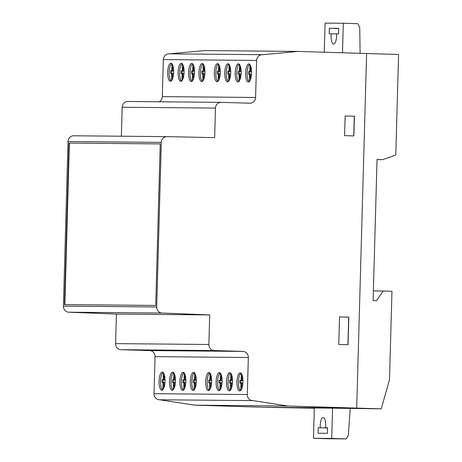 <?xml version="1.0" encoding="UTF-8"?>
<svg xmlns="http://www.w3.org/2000/svg" width="462" height="462" viewBox="0 0 462 462"><rect width="100%" height="100%" fill="white"/><g stroke="black" fill="none" stroke-linecap="round" stroke-linejoin="round"><path stroke-width="0.69" d="M209.702 372.834A9.055 2.991 -88.3 0 0 207.744 387.497A9.055 2.991 -88.3 0 0 209.171 390.361M211.122 375.693A9.055 2.991 91.7 0 1 211.301 385.4A9.055 2.991 91.7 0 1 208.42 390.621A9.055 2.991 91.7 0 1 206.26 387.456A9.055 2.991 91.7 0 1 205.971 378.401A9.055 2.991 91.7 0 1 208.495 372.62A9.055 2.991 91.7 0 1 208.963 372.528A9.055 2.991 91.7 0 1 211.122 375.693M220.126 372.926A9.055 2.991 -88.3 0 0 218.168 387.595A9.055 2.991 -88.3 0 0 219.594 390.454M221.546 375.791A9.055 2.991 91.7 0 1 221.725 385.499A9.055 2.991 91.7 0 1 218.844 390.719A9.055 2.991 91.7 0 1 216.684 387.549A9.055 2.991 91.7 0 1 216.395 378.499A9.055 2.991 91.7 0 1 218.919 372.719A9.055 2.991 91.7 0 1 219.386 372.62A9.055 2.991 91.7 0 1 221.546 375.791M230.55 373.025A9.055 2.991 -88.3 0 0 228.592 387.693A9.055 2.991 -88.3 0 0 230.018 390.552M231.97 375.883A9.055 2.991 91.7 0 1 232.149 385.591A9.055 2.991 91.7 0 1 229.268 390.812A9.055 2.991 91.7 0 1 227.108 387.647A9.055 2.991 91.7 0 1 226.819 378.592A9.055 2.991 91.7 0 1 229.343 372.811A9.055 2.991 91.7 0 1 229.81 372.719A9.055 2.991 91.7 0 1 231.97 375.883M240.968 373.117A9.055 2.991 -88.3 0 0 239.016 387.785A9.055 2.991 -88.3 0 0 240.442 390.644M242.394 375.981A9.055 2.991 91.7 0 1 242.573 385.689A9.055 2.991 91.7 0 1 239.686 390.91A9.055 2.991 91.7 0 1 237.526 387.739A9.055 2.991 91.7 0 1 237.243 378.684A9.055 2.991 91.7 0 1 239.766 372.909A9.055 2.991 91.7 0 1 240.234 372.811A9.055 2.991 91.7 0 1 242.394 375.981M218.33 63.947A9.055 2.991 -88.3 0 0 216.372 78.609A9.055 2.991 -88.3 0 0 217.798 81.474M219.756 66.805A9.055 2.991 91.7 0 1 219.929 76.513A9.055 2.991 91.7 0 1 217.048 81.734A9.055 2.991 91.7 0 1 214.888 78.569A9.055 2.991 91.7 0 1 214.599 69.514A9.055 2.991 91.7 0 1 217.123 63.733A9.055 2.991 91.7 0 1 217.59 63.635A9.055 2.991 91.7 0 1 219.756 66.805M228.754 64.039A9.055 2.991 -88.3 0 0 226.796 78.707A9.055 2.991 -88.3 0 0 228.222 81.572M230.174 66.903A9.055 2.991 91.7 0 1 230.353 76.611A9.055 2.991 91.7 0 1 227.471 81.832A9.055 2.991 91.7 0 1 225.312 78.661A9.055 2.991 91.7 0 1 225.023 69.612A9.055 2.991 91.7 0 1 227.547 63.831A9.055 2.991 91.7 0 1 228.014 63.733A9.055 2.991 91.7 0 1 230.174 66.903M239.177 64.137A9.055 2.991 -88.3 0 0 237.22 78.8A9.055 2.991 -88.3 0 0 238.646 81.664M240.598 66.996A9.055 2.991 91.7 0 1 240.777 76.704A9.055 2.991 91.7 0 1 237.895 81.924A9.055 2.991 91.7 0 1 235.736 78.759A9.055 2.991 91.7 0 1 235.447 69.704A9.055 2.991 91.7 0 1 237.97 63.923A9.055 2.991 91.7 0 1 238.438 63.831A9.055 2.991 91.7 0 1 240.598 66.996M249.601 64.23A9.055 2.991 -88.3 0 0 247.644 78.898A9.055 2.991 -88.3 0 0 249.07 81.757M251.022 67.088A9.055 2.991 91.7 0 1 251.201 76.796A9.055 2.991 91.7 0 1 248.313 82.022A9.055 2.991 91.7 0 1 246.154 78.852A9.055 2.991 91.7 0 1 245.871 69.797A9.055 2.991 91.7 0 1 248.394 64.022A9.055 2.991 91.7 0 1 248.862 63.923A9.055 2.991 91.7 0 1 251.022 67.088M163.057 372.407A9.055 2.991 -88.3 0 0 161.099 387.075A9.055 2.991 -88.3 0 0 162.526 389.934M164.478 375.271A9.055 2.991 91.7 0 1 164.657 384.979A9.055 2.991 91.7 0 1 161.775 390.199A9.055 2.991 91.7 0 1 159.615 387.029A9.055 2.991 91.7 0 1 159.326 377.974A9.055 2.991 91.7 0 1 161.85 372.199A9.055 2.991 91.7 0 1 162.318 372.101A9.055 2.991 91.7 0 1 164.478 375.271M173.481 372.499A9.055 2.991 -88.3 0 0 171.523 387.168A9.055 2.991 -88.3 0 0 172.95 390.032M174.902 375.363A9.055 2.991 91.7 0 1 175.081 385.071A9.055 2.991 91.7 0 1 172.199 390.292A9.055 2.991 91.7 0 1 170.039 387.127A9.055 2.991 91.7 0 1 169.75 378.072A9.055 2.991 91.7 0 1 172.274 372.291A9.055 2.991 91.7 0 1 172.742 372.193A9.055 2.991 91.7 0 1 174.902 375.363M183.905 372.597A9.055 2.991 -88.3 0 0 181.947 387.266A9.055 2.991 -88.3 0 0 183.374 390.13M185.326 375.462A9.055 2.991 91.7 0 1 185.505 385.169A9.055 2.991 91.7 0 1 182.623 390.39A9.055 2.991 91.7 0 1 180.457 387.22A9.055 2.991 91.7 0 1 180.174 378.17A9.055 2.991 91.7 0 1 182.698 372.389A9.055 2.991 91.7 0 1 183.166 372.291A9.055 2.991 91.7 0 1 185.326 375.462M194.323 372.69A9.055 2.991 -88.3 0 0 192.371 387.358A9.055 2.991 -88.3 0 0 193.797 390.223M195.749 375.554A9.055 2.991 91.7 0 1 195.928 385.262A9.055 2.991 91.7 0 1 193.041 390.482A9.055 2.991 91.7 0 1 190.881 387.312A9.055 2.991 91.7 0 1 190.598 378.262A9.055 2.991 91.7 0 1 193.122 372.482A9.055 2.991 91.7 0 1 193.59 372.384A9.055 2.991 91.7 0 1 195.749 375.554M171.685 63.519A9.055 2.991 -88.3 0 0 169.727 78.188A9.055 2.991 -88.3 0 0 171.154 81.046M173.106 66.378A9.055 2.991 91.7 0 1 173.285 76.091A9.055 2.991 91.7 0 1 170.403 81.312A9.055 2.991 91.7 0 1 168.243 78.142A9.055 2.991 91.7 0 1 167.954 69.086A9.055 2.991 91.7 0 1 170.478 63.311A9.055 2.991 91.7 0 1 170.946 63.213A9.055 2.991 91.7 0 1 173.106 66.378M182.109 63.617A9.055 2.991 -88.3 0 0 180.151 78.28A9.055 2.991 -88.3 0 0 181.578 81.145M183.53 66.476A9.055 2.991 91.7 0 1 183.709 76.184A9.055 2.991 91.7 0 1 180.827 81.404A9.055 2.991 91.7 0 1 178.667 78.24A9.055 2.991 91.7 0 1 178.378 69.184A9.055 2.991 91.7 0 1 180.902 63.404A9.055 2.991 91.7 0 1 181.37 63.306A9.055 2.991 91.7 0 1 183.53 66.476M192.533 63.71A9.055 2.991 -88.3 0 0 190.575 78.378A9.055 2.991 -88.3 0 0 192.001 81.237M193.953 66.574A9.055 2.991 91.7 0 1 194.132 76.282A9.055 2.991 91.7 0 1 191.251 81.503A9.055 2.991 91.7 0 1 189.091 78.332A9.055 2.991 91.7 0 1 188.802 69.283A9.055 2.991 91.7 0 1 191.326 63.502A9.055 2.991 91.7 0 1 191.794 63.404A9.055 2.991 91.7 0 1 193.953 66.574M202.951 63.802A9.055 2.991 -88.3 0 0 200.999 78.471A9.055 2.991 -88.3 0 0 202.425 81.335M204.377 66.667A9.055 2.991 91.7 0 1 204.556 76.374A9.055 2.991 91.7 0 1 201.669 81.595A9.055 2.991 91.7 0 1 199.509 78.425A9.055 2.991 91.7 0 1 199.226 69.375A9.055 2.991 91.7 0 1 201.75 63.594A9.055 2.991 91.7 0 1 202.217 63.496A9.055 2.991 91.7 0 1 204.377 66.667M64.489 304.602L69 143.07L160.222 143.901L155.711 305.434L64.489 304.602M160.222 143.907L69.375 143.081L64.859 304.608M69.375 143.081L69 143.07M156.71 306.97L161.307 142.383A5.914 5.584 -89.5 0 1 166.938 136.631A5.914 5.584 -89.5 0 1 167.001 136.631L214.657 137.636L215.477 108.091A5.914 5.584 -89.5 0 1 221.113 102.339A5.914 5.584 -89.5 0 1 221.223 102.345L249.855 103.211A5.914 5.579 90.5 0 0 249.965 103.211A5.914 5.579 90.5 0 0 255.596 97.47L256.629 60.435A5.914 5.579 -89.5 0 1 262.26 54.689A5.914 5.579 -89.5 0 1 262.676 54.712L297.817 51.426L366.609 53.505L356.699 408.096L287.913 406.017L253.014 400.612A5.914 5.584 -89.5 0 1 252.824 400.618A5.914 5.584 -89.5 0 1 247.297 394.536L248.331 357.496A5.914 5.579 90.5 0 0 242.92 351.42L214.287 350.554A5.914 5.579 -89.5 0 1 208.876 344.479L209.702 314.928L162.07 313.045A5.914 5.579 -89.5 0 1 156.71 306.97L63.415 306.121A5.914 5.579 90.5 0 0 68.78 312.197L116.412 314.079L115.587 343.63A5.914 5.579 90.5 0 0 120.998 349.705L149.63 350.571A5.914 5.579 -89.5 0 1 155.041 356.647L154.008 393.688A5.914 5.584 90.5 0 0 159.534 399.769L252.824 400.618M166.88 136.631L73.712 135.782A5.914 5.584 90.5 0 0 73.649 135.782A5.914 5.584 90.5 0 0 68.018 141.534L63.415 306.121M204.06 65.633L203.967 70.992L204.932 71.339M204.198 71.321L204.932 71.333M204.706 71.321L204.92 71.165A5.636 1.865 91.7 0 1 204.851 73.833L204.862 73.672M204.643 73.666L203.886 73.908L203.673 79.499M202.749 81.041L202.893 73.897L201.934 73.805A5.729 1.894 91.7 0 1 202.01 71.136L202.726 71.304L203.107 70.259L203.222 64.074M203.113 68.076L203.99 68.105M203.147 68.722L203.921 68.746M203.107 70.259L203.881 70.282M202.974 70.986L203.979 71.015M202.726 71.304L202.223 71.298M203.107 71.327A5.729 1.894 -88.3 0 0 203.043 73.66M202.662 73.649L203.938 73.851M202.893 73.897L203.881 73.926M202.98 74.7L203.754 74.723M202.939 76.236L203.713 76.265M202.864 76.883L203.748 76.911M193.636 65.535L193.543 70.9L194.502 71.067A5.636 1.865 91.7 0 1 194.427 73.735L194.444 73.579M193.774 71.223L194.283 71.229M194.219 73.574L193.463 73.81L193.249 79.4M192.325 80.948L192.469 73.805L191.511 73.712A5.729 1.894 91.7 0 1 191.586 71.044L192.302 71.212L192.683 70.166L192.798 63.975M192.689 67.983L193.566 68.006M192.723 68.63L193.497 68.653M192.683 70.166L193.457 70.189M192.556 70.894L193.555 70.923M192.302 71.212L191.799 71.206M192.683 71.235A5.729 1.894 -88.3 0 0 192.619 73.568M192.238 73.556L193.514 73.758M192.469 73.805L193.457 73.833M192.556 74.607L193.33 74.63M192.515 76.143L193.289 76.166M192.44 76.79L193.324 76.819M183.218 65.442L183.119 70.807L184.078 70.975A5.636 1.865 91.7 0 1 184.003 73.643L184.02 73.487M183.35 71.131L183.859 71.136M183.795 73.475L183.039 73.718L182.825 79.308M181.901 80.85L182.045 73.706L181.087 73.614A5.729 1.894 91.7 0 1 181.162 70.946L181.884 71.119L182.259 70.068L182.375 63.883M182.265 67.885L183.143 67.914M182.299 68.532L183.073 68.555M182.259 70.068L183.033 70.091M182.132 70.796L183.131 70.825M181.884 71.119L181.375 71.113M182.265 71.136A5.729 1.894 -88.3 0 0 182.195 73.47M181.814 73.458L183.091 73.666M182.045 73.706L183.033 73.741M182.132 74.515L182.906 74.538M182.092 76.051L182.865 76.074M182.016 76.698L182.9 76.721M172.794 65.344L172.696 70.709L173.66 71.056M172.927 71.032L173.66 71.044M173.435 71.038L173.654 70.877A5.636 1.865 91.7 0 1 173.579 73.545L173.597 73.389M173.371 73.383L172.615 73.62L172.407 79.21M171.477 80.758L171.627 73.614L170.663 73.522A5.729 1.894 91.7 0 1 170.738 70.853L171.46 71.021L171.835 69.976L171.951 63.785M171.841 67.793L172.719 67.816M171.876 68.44L172.649 68.463M171.835 69.976L172.609 69.999M171.708 70.698L172.713 70.732M171.46 71.021L170.952 71.015M171.841 71.044A5.729 1.894 -88.3 0 0 171.772 73.377M171.39 73.366L172.667 73.568M171.627 73.614L172.609 73.643M171.708 74.417L172.482 74.44M171.668 75.953L172.442 75.976M171.593 76.6L172.476 76.628M195.432 374.52L195.339 379.88L196.292 380.053A5.636 1.865 91.7 0 1 196.223 382.721L196.234 382.559M195.57 380.209L196.079 380.214M196.009 382.553L195.253 382.796L195.045 388.386M194.121 389.928L194.265 382.784L193.307 382.692A5.729 1.894 91.7 0 1 193.382 380.024L194.098 380.191L194.479 379.146L194.594 372.961M194.485 376.963L195.362 376.992M194.519 377.61L195.293 377.633M194.479 379.146L195.253 379.169M194.346 379.874L195.351 379.903M194.098 380.191L193.595 380.191M194.479 380.214A5.729 1.894 -88.3 0 0 194.415 382.548M194.034 382.536L195.31 382.744M194.265 382.784L195.253 382.813M194.352 383.593L195.126 383.616M194.311 385.129L195.085 385.152M194.236 385.77L195.12 385.799M185.008 374.422L184.916 379.787L185.88 380.134M185.147 380.111L185.88 380.122M185.655 380.116L185.874 379.955A5.636 1.865 91.7 0 1 185.799 382.628L185.811 382.467M185.591 382.461L184.835 382.703L184.621 388.294M183.697 389.836L183.841 382.692L182.883 382.6A5.729 1.894 91.7 0 1 182.958 379.931L183.674 380.099L184.055 379.054L184.171 372.863M184.061 376.871L184.939 376.894M184.095 377.518L184.869 377.541M184.055 379.054L184.829 379.077M183.928 379.781L184.927 379.81M183.674 380.099L183.171 380.093M184.055 380.122A5.729 1.894 -88.3 0 0 183.992 382.455M183.61 382.444L184.887 382.646M183.841 382.692L184.829 382.721M183.928 383.495L184.702 383.518M183.888 385.031L184.661 385.054M183.812 385.678L184.696 385.706M174.584 374.33L174.492 379.689L175.456 380.041M174.723 380.018L175.456 380.03M175.231 380.024L175.45 379.862A5.636 1.865 91.7 0 1 175.375 382.53L175.393 382.369M175.167 382.363L174.411 382.605L174.197 388.196M173.273 389.737L173.417 382.594L172.459 382.501A5.729 1.894 91.7 0 1 172.534 379.833L173.25 380.001L173.631 378.956L173.747 372.77M173.637 376.773L174.515 376.801M173.672 377.419L174.445 377.442M173.631 378.956L174.405 378.979M173.504 379.683L174.503 379.712M173.25 380.001L172.748 380.001M173.631 380.024A5.729 1.894 -88.3 0 0 173.568 382.357M173.186 382.345L174.463 382.553M173.417 382.594L174.405 382.623M173.504 383.402L174.278 383.425M173.464 384.938L174.238 384.962M173.389 385.579L174.272 385.608M164.166 374.232L164.068 379.597L165.026 379.764A5.636 1.865 91.7 0 1 164.951 382.432L164.969 382.276M164.299 379.92L164.807 379.926M164.743 382.27L163.987 382.507L163.779 388.097M162.849 389.645L162.999 382.501L162.035 382.409A5.729 1.894 91.7 0 1 162.11 379.741L162.832 379.908L163.207 378.863L163.323 372.672M163.213 376.68L164.091 376.703M163.248 377.327L164.022 377.35M163.207 378.863L163.981 378.886M163.08 379.585L164.079 379.62M162.832 379.908L162.324 379.903M163.213 379.931A5.729 1.894 -88.3 0 0 163.144 382.265M162.763 382.253L164.039 382.455M162.999 382.501L163.981 382.53M163.08 383.304L163.854 383.327M163.04 384.84L163.814 384.863M162.965 385.487L163.848 385.516M127.934 101.496A5.914 5.584 90.5 0 0 127.824 101.49A5.914 5.584 90.5 0 0 122.187 107.242L121.379 136.215M262.26 54.689L168.971 53.84A5.914 5.579 90.5 0 0 163.34 59.586L162.306 96.616A5.914 5.579 -89.5 0 1 159.142 101.779M297.817 51.426L204.527 50.577L169.542 53.846M159.748 399.769L194.623 405.168L263.409 407.247L356.699 408.096L366.609 53.505L398.585 54.476L395.772 155.041L382.623 159.667L377.044 159.5L373.105 300.548L376.449 300.652L383.235 290.996L391.967 291.262L389.501 379.654L381.242 408.841L356.699 408.096L263.409 407.247L314.316 408.229M250.704 66.054L250.612 71.419L251.565 71.587A5.636 1.865 91.7 0 1 251.495 74.255L251.507 74.099M250.843 71.743L251.351 71.749M251.288 74.093L250.531 74.33L250.317 79.92M249.393 81.462L249.538 74.324L248.579 74.232A5.729 1.894 91.7 0 1 248.654 71.564L249.37 71.731L249.751 70.686L249.867 64.495M249.757 68.503L250.635 68.526M249.792 69.144L250.566 69.173M249.751 70.686L250.525 70.709M249.619 71.408L250.623 71.443M249.37 71.731L248.868 71.725M249.751 71.754A5.729 1.894 -88.3 0 0 249.688 74.087M249.307 74.076L250.583 74.278M249.538 74.324L250.525 74.353M249.624 75.127L250.398 75.15M249.584 76.663L250.358 76.686M249.509 77.31L250.392 77.333M240.28 65.962L240.188 71.327L241.147 71.495A5.636 1.865 91.7 0 1 241.072 74.163L241.089 74.007M240.419 71.65L240.927 71.656M240.864 73.995L240.107 74.238L239.893 79.828M238.97 81.37L239.114 74.232L238.155 74.134A5.729 1.894 91.7 0 1 238.23 71.466L238.952 71.639L239.328 70.588L239.443 64.403M239.333 68.405L240.211 68.434M239.368 69.052L240.142 69.075M239.328 70.588L240.101 70.611M239.201 71.315L240.2 71.344M238.952 71.639L238.444 71.633M239.333 71.662A5.729 1.894 -88.3 0 0 239.264 73.989M238.883 73.978L240.159 74.186M239.114 74.232L240.101 74.261M239.201 75.035L239.974 75.058M239.16 76.571L239.934 76.594M239.085 77.218L239.969 77.241M229.862 65.864L229.764 71.229L230.723 71.396A5.636 1.865 91.7 0 1 230.648 74.07L230.665 73.908M229.995 71.558L230.503 71.558M230.44 73.903L229.683 74.145L229.47 79.735M228.546 81.277L228.696 74.134L227.731 74.041A5.729 1.894 91.7 0 1 227.806 71.373L228.528 71.541L228.904 70.495L229.019 64.305M228.909 68.312L229.787 68.336M228.944 68.959L229.718 68.982M228.904 70.495L229.678 70.519M228.777 71.223L229.776 71.252M228.528 71.541L228.02 71.535M228.909 71.564A5.729 1.894 -88.3 0 0 228.84 73.897M228.459 73.885L229.735 74.087M228.696 74.134L229.678 74.163M228.777 74.936L229.55 74.96M228.736 76.473L229.51 76.496M228.661 77.119L229.545 77.148M219.438 65.771L219.34 71.136L220.305 71.483M219.571 71.46L220.305 71.471M220.079 71.466L220.299 71.304A5.636 1.865 91.7 0 1 220.224 73.972L220.241 73.816M220.016 73.805L219.259 74.047L219.052 79.637M218.122 81.179L218.272 74.035L217.307 73.943A5.729 1.894 91.7 0 1 217.383 71.275L218.104 71.448L218.48 70.397L218.595 64.212M218.486 68.214L219.363 68.243M218.52 68.861L219.294 68.884M218.48 70.397L219.254 70.42M218.353 71.125L219.358 71.154M218.104 71.448L217.596 71.443M218.486 71.466A5.729 1.894 -88.3 0 0 218.416 73.799M218.035 73.787L219.311 73.995M218.272 74.035L219.254 74.07M218.353 74.844L219.127 74.867M218.312 76.38L219.086 76.403M218.237 77.027L219.121 77.05M242.076 374.942L241.984 380.307L242.948 380.653M242.215 380.63L242.948 380.642M242.723 380.636L242.937 380.474A5.636 1.865 91.7 0 1 242.868 383.142L242.879 382.986M242.66 382.981L241.903 383.217L241.69 388.808M240.766 390.355L240.91 383.212L239.951 383.119A5.729 1.894 91.7 0 1 240.026 380.451L240.742 380.619L241.124 379.573L241.239 373.383M241.129 377.39L242.007 377.414M241.164 378.037L241.938 378.06M241.124 379.573L241.897 379.597M240.991 380.295L241.996 380.33M240.742 380.619L240.24 380.613M241.124 380.642A5.729 1.894 -88.3 0 0 241.06 382.975M240.679 382.963L241.955 383.165M240.91 383.212L241.897 383.241M240.997 384.014L241.77 384.038M240.956 385.551L241.73 385.574M240.881 386.197L241.765 386.226M231.653 374.849L231.56 380.214L232.525 380.561M231.791 380.538L232.525 380.549M232.299 380.544L232.519 380.382A5.636 1.865 91.7 0 1 232.444 383.05L232.455 382.894M232.236 382.888L231.479 383.125L231.266 388.715M230.342 390.257L230.486 383.119L229.527 383.027A5.729 1.894 91.7 0 1 229.602 380.353L230.319 380.526L230.7 379.475L230.815 373.29M230.705 377.292L231.583 377.321M230.74 377.939L231.514 377.962M230.7 379.475L231.474 379.498M230.573 380.203L231.572 380.232M230.319 380.526L229.816 380.521M230.7 380.549A5.729 1.894 -88.3 0 0 230.636 382.877M230.255 382.865L231.531 383.073M230.486 383.119L231.474 383.148M230.573 383.922L231.347 383.945M230.532 385.458L231.306 385.481M230.457 386.105L231.341 386.128M221.234 374.751L221.136 380.116L222.095 380.284A5.636 1.865 91.7 0 1 222.02 382.952L222.037 382.796M221.367 380.44L221.875 380.445M221.812 382.79L221.055 383.027L220.842 388.617M219.918 390.165L220.062 383.021L219.103 382.929A5.729 1.894 91.7 0 1 219.179 380.261L219.9 380.428L220.276 379.383L220.391 373.192M220.282 377.2L221.159 377.223M220.316 377.847L221.09 377.87M220.276 379.383L221.05 379.406M220.149 380.111L221.148 380.139M219.9 380.428L219.392 380.422M220.282 380.451A5.729 1.894 -88.3 0 0 220.212 382.784M219.831 382.773L221.107 382.975M220.062 383.021L221.05 383.05M220.149 383.824L220.923 383.847M220.108 385.36L220.882 385.383M220.033 386.007L220.917 386.036M210.811 374.659L210.712 380.024L211.671 380.191A5.636 1.865 91.7 0 1 211.596 382.859L211.613 382.703M210.943 380.347L211.452 380.353M211.388 382.692L210.632 382.934L210.424 388.525M209.494 390.067L209.644 382.923L208.68 382.831A5.729 1.894 91.7 0 1 208.755 380.162L209.477 380.336L209.852 379.285L209.967 373.1M209.858 377.102L210.736 377.131M209.892 377.749L210.666 377.772M209.852 379.285L210.626 379.308M209.725 380.012L210.724 380.041M209.477 380.336L208.968 380.33M209.858 380.359A5.729 1.894 -88.3 0 0 209.788 382.686M209.407 382.675L210.684 382.882M209.644 382.923L210.626 382.958M209.725 383.731L210.499 383.755M209.684 385.268L210.458 385.291M209.609 385.914L210.493 385.937M353.88 135.932L344.588 135.649L345.137 115.95L354.435 116.228L353.88 135.932M353.753 135.926L354.302 116.228L345.137 115.95M348.048 344.744L338.756 344.461L339.524 316.886L348.822 317.163L348.048 344.744M347.921 344.739L348.689 317.163L339.524 316.886M116.412 314.079L209.702 314.928M194.623 405.168L287.913 406.017M331.237 33.795L329.204 33.778L329.36 28.263L338.738 28.349L338.588 33.865L336.555 33.847A8.276 2.737 91.7 0 1 333.593 44.063A8.276 2.737 91.7 0 1 331.237 33.795L336.561 33.957M329.36 28.263L338.738 28.546M342.492 52.778L343.312 23.267L357.813 23.706L359.731 27.472L360.117 53.309M324.26 52.229L325.075 23.1L343.312 23.267M320.235 427.72A8.276 2.737 91.7 0 1 323.198 417.498A8.276 2.737 91.7 0 1 325.554 427.766L327.581 427.783L327.431 433.304L318.047 433.217L318.202 427.702L327.581 427.939M325.554 427.766L327.581 427.829M318.202 427.702L327.581 427.985M332.565 408.16L314.322 407.992L313.479 438.294L327.98 438.733L346.217 438.9L331.716 438.461L332.565 408.16L381.242 408.841M313.479 438.294L331.716 438.461M350.231 408.558L348.342 435.256L346.217 438.9M377.038 159.621L382.623 159.667M373.371 290.91L383.235 290.996M68.018 141.534L161.307 142.383M155.041 356.647L248.331 357.496M149.63 350.571L242.92 351.42M120.998 349.705L214.287 350.554M115.587 343.63L208.876 344.479M68.78 312.197L162.07 313.045M122.187 107.242L215.477 108.091M162.306 96.616L255.596 97.47M163.34 59.586L256.629 60.435M154.008 393.688L247.297 394.536M73.649 135.782L166.938 136.631M127.824 101.49L221.113 102.339"/></g></svg>
